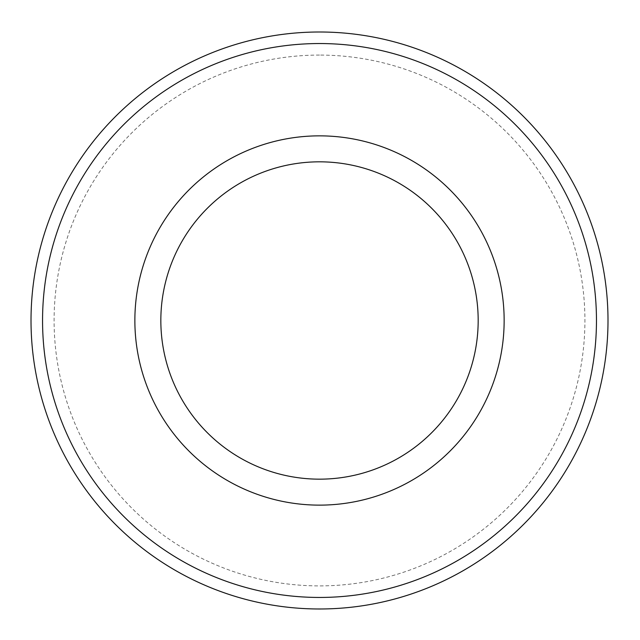 <?xml version="1.0" encoding="UTF-8"?>
<svg xmlns="http://www.w3.org/2000/svg" width="640" height="640" viewBox="0 0 640 640"><rect width="100%" height="100%" fill="white"/><g stroke="black" fill="none" stroke-linecap="round" stroke-linejoin="round"><path stroke-width="0.48" stroke-dasharray="3.2 2.4" d="M608 320.496A288.496 288.496 0 0 1 319.504 608.984A288.496 288.496 0 0 1 31.016 320.496A288.496 288.496 0 0 1 319.504 32A288.496 288.496 0 0 0 31.016 320.496A288.496 288.496 0 0 0 319.504 608.984A288.496 288.496 0 0 0 608 320.496M319.504 55.08A265.416 265.416 0 0 0 89.656 453.2A265.416 265.416 0 0 0 549.36 453.2A265.416 265.416 0 0 0 319.504 55.08M319.504 135.856A184.632 184.632 0 0 0 159.608 412.808A184.632 184.632 0 0 0 479.408 412.808A184.632 184.632 0 0 0 319.504 135.856M319.504 161.824A158.672 158.672 0 0 0 182.096 399.832A158.672 158.672 0 0 0 456.92 399.832A158.672 158.672 0 0 0 319.504 161.824M596.464 320.496A276.952 276.952 0 0 0 181.032 80.648A276.952 276.952 0 0 0 181.032 560.344A276.952 276.952 0 0 0 596.464 320.496"/><path stroke-width="0.96" d="M608 320.496A288.496 288.496 0 0 0 319.504 32A288.496 288.496 0 0 0 31.016 320.496A288.496 288.496 0 0 0 319.504 608.984A288.496 288.496 0 0 0 608 320.496A288.496 288.496 0 0 0 319.504 32A288.496 288.496 0 0 1 608 320.496M319.504 135.856A184.632 184.632 0 0 0 159.608 412.808A184.632 184.632 0 0 0 479.408 412.808A184.632 184.632 0 0 0 319.504 135.856M319.504 161.824A158.672 158.672 0 0 0 182.096 399.832A158.672 158.672 0 0 0 456.92 399.832A158.672 158.672 0 0 0 319.504 161.824M596.464 320.496A276.952 276.952 0 0 1 181.032 560.344A276.952 276.952 0 0 1 181.032 80.648A276.952 276.952 0 0 1 596.464 320.496"/></g></svg>
